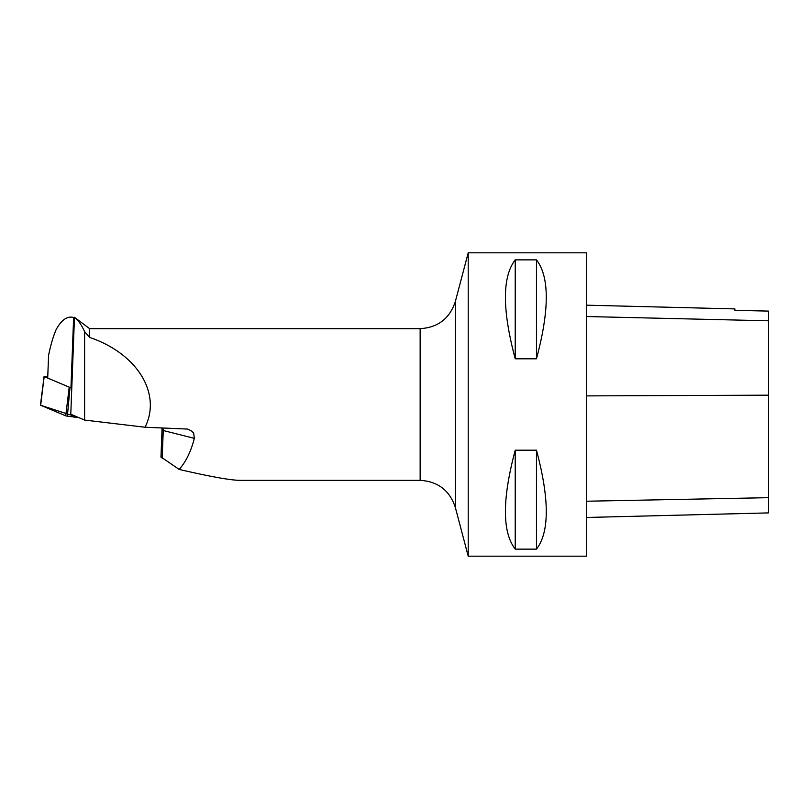 <?xml version="1.0" encoding="UTF-8"?>
<svg xmlns="http://www.w3.org/2000/svg" width="809" height="809" viewBox="0 0 809 809"><rect width="100%" height="100%" fill="white"/><g stroke="black" fill="none" stroke-linecap="round" stroke-linejoin="round"><path stroke-width="1.21" d="M47.761 376.428L44.171 376.589L69.22 387.147L71.799 387.551M44.171 376.589L40.672 405.258L78.908 417.666L67.369 416.17A4.814 0.576 -177.8 0 1 65.721 415.816L40.672 405.258A4.814 0.576 -177.8 0 1 40.45 405.076L44.07 376.509M420.144 480.344C438.003 481.436 449.733 490.466 455.346 507.455L455.346 301.545C449.733 318.524 438.003 327.564 420.144 328.656L420.144 480.344L239.818 480.344C230.464 480.253 210.249 476.622 179.183 469.442C185.959 461.787 191.005 451.422 194.332 438.357L193.705 433.321L192.077 431.308L187.759 429.073L145.064 427.243L84.591 420.063L84.591 331.609C81.517 324.854 78.149 320.091 74.489 317.31L73.629 317.512C67.38 315.743 61.535 319.777 56.124 329.617C53.141 336.625 50.623 345.221 48.57 355.414L47.731 377.388M84.591 331.609L89.617 337.414L89.617 328.656L74.489 317.31M145.064 427.243C161.84 393.427 137.217 353.543 89.617 337.414M74.468 317.3L70.777 414.238L84.591 420.063M468.209 556.188L468.209 252.812L586.525 252.812L586.525 556.188L468.209 556.188L455.346 507.455M515.232 450.188L536.468 450.188C549.544 499.183 549.544 532.17 536.468 549.139L515.232 549.139C502.156 532.17 502.156 499.183 515.232 450.188L515.232 549.139M515.232 259.861L536.468 259.861C549.544 276.83 549.544 309.817 536.468 358.812L515.232 358.812C502.156 309.817 502.156 276.83 515.232 259.861L515.232 358.812M586.525 517.477L768.55 512.906L768.55 311.101L734.875 310.332L768.55 311.101M586.525 305.185L734.875 308.907L734.875 310.353M536.468 450.188L536.468 549.139M536.468 259.861L536.468 358.812M160.981 456.954L179.183 469.442M71.688 387.551L71.617 392.264M70.009 387.319L67.369 416.17M65.721 415.816L69.22 387.147M768.55 497.677L586.525 501.226M768.55 395.176L586.525 395.894M768.55 320.799L586.525 316.531M162.184 458.258L163.246 430.519L194.332 438.357M163.024 427.9A9.708 8.393 -75.8 0 1 163.246 430.519A9.708 1.163 2.2 0 1 162.012 429.903L160.971 457.206M73.629 317.512L70.98 387.187M420.144 328.656L89.617 328.656M455.346 301.545L468.209 252.812M162.012 429.903L161.861 427.86"/></g></svg>
